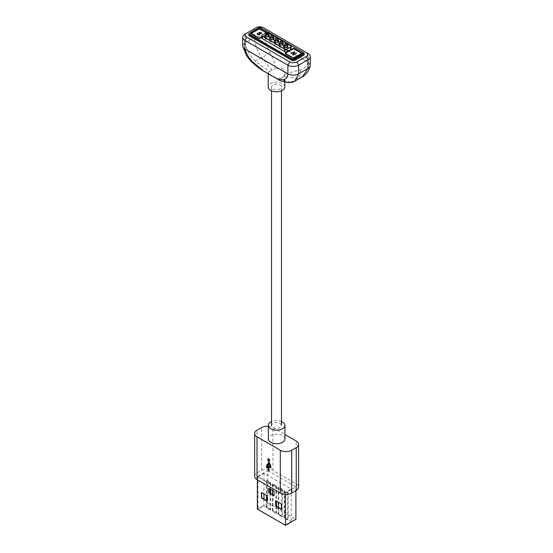 <?xml version="1.0" encoding="UTF-8"?>
<svg xmlns="http://www.w3.org/2000/svg" width="553" height="553" viewBox="0 0 553 553"><rect width="100%" height="100%" fill="white"/><g stroke="black" fill="none" stroke-linecap="round" stroke-linejoin="round"><path stroke-width="0.41" stroke-dasharray="2.77 2.07" d="M266.449 36.775A1.327 0.767 0 0 0 267.783 36.775M268.447 36.111A1.327 0.767 0 0 0 268.06 35.572A1.327 0.767 0 0 0 266.608 35.406A1.327 0.767 0 0 0 265.793 36.111M271.143 39.484A1.327 0.767 0 0 0 272.477 39.484M273.134 38.821A1.327 0.767 0 0 0 272.747 38.281A1.327 0.767 0 0 0 271.302 38.116A1.327 0.767 0 0 0 270.486 38.821M275.836 42.187A1.327 0.767 0 0 0 277.164 42.187M277.827 41.53A1.327 0.767 0 0 0 277.44 40.984A1.327 0.767 0 0 0 275.995 40.818A1.327 0.767 0 0 0 275.173 41.53M280.523 44.897A1.327 0.767 0 0 0 281.857 44.897M282.514 44.233A1.327 0.767 0 0 0 282.127 43.694A1.327 0.767 0 0 0 280.682 43.528A1.327 0.767 0 0 0 279.866 44.233M285.217 47.606A1.327 0.767 0 0 0 286.551 47.606M287.207 46.943A1.327 0.767 0 0 0 286.82 46.404A1.327 0.767 0 0 0 285.376 46.238A1.327 0.767 0 0 0 284.553 46.943M265.046 35.973A2.088 1.21 0 0 0 265.032 36.111A2.088 1.21 0 0 0 265.64 36.968A2.088 1.21 0 0 0 267.922 37.224A2.088 1.21 0 0 0 269.207 36.111A2.088 1.21 0 0 0 269.193 35.973M265.64 38.862A2.088 1.21 0 0 0 267.922 39.125A2.088 1.21 0 0 0 269.207 38.005A2.088 1.21 0 0 0 268.599 37.155A2.088 1.21 0 0 0 266.318 36.892A2.088 1.21 0 0 0 265.032 38.005A2.088 1.21 0 0 0 265.64 38.862M269.733 38.682A2.088 1.21 0 0 0 269.719 38.821A2.088 1.21 0 0 0 270.334 39.671A2.088 1.21 0 0 0 272.608 39.934A2.088 1.21 0 0 0 273.901 38.821A2.088 1.21 0 0 0 273.887 38.682M270.334 41.572A2.088 1.21 0 0 0 272.608 41.828A2.088 1.21 0 0 0 273.901 40.715A2.088 1.21 0 0 0 273.286 39.864A2.088 1.21 0 0 0 271.011 39.602A2.088 1.21 0 0 0 269.719 40.715A2.088 1.21 0 0 0 270.334 41.572M274.426 41.385A2.088 1.21 0 0 0 274.412 41.53A2.088 1.21 0 0 0 275.021 42.381A2.088 1.21 0 0 0 277.302 42.643A2.088 1.21 0 0 0 278.588 41.53A2.088 1.21 0 0 0 278.574 41.385M275.021 44.275A2.088 1.21 0 0 0 277.302 44.537A2.088 1.21 0 0 0 278.588 43.424A2.088 1.21 0 0 0 277.979 42.574A2.088 1.21 0 0 0 275.698 42.311A2.088 1.21 0 0 0 274.412 43.424A2.088 1.21 0 0 0 275.021 44.275M279.113 44.095A2.088 1.21 0 0 0 279.099 44.233A2.088 1.21 0 0 0 279.714 45.09A2.088 1.21 0 0 0 281.989 45.353A2.088 1.21 0 0 0 283.281 44.233A2.088 1.21 0 0 0 283.267 44.095M279.714 46.984A2.088 1.21 0 0 0 281.989 47.247A2.088 1.21 0 0 0 283.281 46.134A2.088 1.21 0 0 0 282.666 45.277A2.088 1.21 0 0 0 280.392 45.014A2.088 1.21 0 0 0 279.099 46.134A2.088 1.21 0 0 0 279.714 46.984M283.807 46.805A2.088 1.21 0 0 0 283.793 46.943A2.088 1.21 0 0 0 284.401 47.8A2.088 1.21 0 0 0 286.682 48.056A2.088 1.21 0 0 0 287.968 46.943A2.088 1.21 0 0 0 287.954 46.805M284.401 49.694A2.088 1.21 0 0 0 286.682 49.957A2.088 1.21 0 0 0 287.968 48.837A2.088 1.21 0 0 0 287.36 47.987A2.088 1.21 0 0 0 285.078 47.724A2.088 1.21 0 0 0 283.793 48.837A2.088 1.21 0 0 0 284.401 49.694M273.134 37.272A2.191 1.265 0 0 0 270.486 37.272M273.355 39.823A2.191 1.265 0 0 0 270.97 39.546A2.191 1.265 0 0 0 269.622 40.715A2.191 1.265 0 0 0 270.265 41.606A2.191 1.265 0 0 0 272.65 41.883A2.191 1.265 0 0 0 273.998 40.715A2.191 1.265 0 0 0 273.355 39.823M268.447 34.562A2.191 1.265 0 0 0 265.793 34.562M268.668 37.113A2.191 1.265 0 0 0 266.283 36.844A2.191 1.265 0 0 0 264.928 38.005A2.191 1.265 0 0 0 265.571 38.904A2.191 1.265 0 0 0 267.956 39.173A2.191 1.265 0 0 0 269.311 38.005A2.191 1.265 0 0 0 268.668 37.113M287.207 45.394A2.191 1.265 0 0 0 284.553 45.394M287.429 47.945A2.191 1.265 0 0 0 285.044 47.676A2.191 1.265 0 0 0 283.689 48.837A2.191 1.265 0 0 0 284.332 49.735A2.191 1.265 0 0 0 286.717 50.005A2.191 1.265 0 0 0 288.072 48.837A2.191 1.265 0 0 0 287.429 47.945M282.514 42.692A2.191 1.265 0 0 0 279.866 42.692M282.735 45.235A2.191 1.265 0 0 0 280.35 44.966A2.191 1.265 0 0 0 279.002 46.134A2.191 1.265 0 0 0 279.645 47.026A2.191 1.265 0 0 0 282.03 47.302A2.191 1.265 0 0 0 283.378 46.134A2.191 1.265 0 0 0 282.735 45.235M277.827 39.982A2.191 1.265 0 0 0 275.173 39.982M278.048 42.533A2.191 1.265 0 0 0 275.664 42.256A2.191 1.265 0 0 0 274.309 43.424A2.191 1.265 0 0 0 274.952 44.316A2.191 1.265 0 0 0 277.336 44.593A2.191 1.265 0 0 0 278.691 43.424A2.191 1.265 0 0 0 278.048 42.533M261.942 37.203L267.707 33.878A0.83 0.477 0 0 0 267.949 33.539A0.83 0.477 0 0 0 267.707 33.201L266.691 32.613M268.295 32.862L268.295 35.302A1.659 0.961 0 0 0 265.945 35.302L262.426 37.334A1.659 0.961 0 0 0 261.942 38.005M268.295 35.302L290.574 48.159A1.659 0.961 0 0 1 291.058 48.837M304.171 54.457A1.991 1.147 0 0 0 303.59 53.648L261.14 29.136A1.991 1.147 0 0 0 258.327 29.136L249.41 34.286A1.991 1.147 0 0 0 248.829 35.095M242.726 45.927A7.631 4.403 180 0 1 244.958 42.816L254.339 37.397A7.631 4.403 180 0 1 265.129 37.397L308.042 62.178A7.631 4.403 180 0 1 310.274 65.289M244.958 42.816L244.958 34.148L254.339 28.735A7.631 4.403 180 0 1 265.129 28.735L308.042 53.51L308.042 62.178M254.339 28.735L256.212 27.65L254.339 28.735L254.339 37.397M265.129 37.397L265.129 28.735L263.249 27.65M249.41 34.286L249.41 33.201L258.327 28.058A1.991 1.147 180 0 1 261.14 28.058L303.59 52.563L303.59 53.648M258.327 28.058L258.327 29.136M261.14 29.136L260.905 27.92M287.207 46.01A2.088 1.21 0 0 0 284.553 46.01M282.514 43.307A2.088 1.21 0 0 0 279.866 43.307M277.827 40.597A2.088 1.21 0 0 0 275.173 40.597M273.134 37.887A2.088 1.21 0 0 0 270.486 37.887M268.447 35.178A2.088 1.21 0 0 0 265.793 35.178M266.511 32.648L267.707 33.339A0.83 0.477 180 0 1 267.949 33.678A0.83 0.477 180 0 1 267.707 34.016L259.965 38.482A0.83 0.477 180 0 1 258.797 38.482L251.055 34.016A0.83 0.477 180 0 1 250.813 33.678A0.83 0.477 180 0 1 250.82 33.609M285.058 53.378A0.83 0.477 0 0 0 285.051 53.441A0.83 0.477 0 0 0 285.293 53.779L293.035 58.252A0.83 0.477 0 0 0 294.203 58.252L301.945 53.779A0.83 0.477 0 0 0 302.187 53.441A0.83 0.477 0 0 0 302.18 53.378M301.841 53.378L293.975 48.775L285.396 53.378M294.058 52.383L290.892 53.786M292.737 54.851L293.131 55.079L296.65 53.047M294.797 51.982L293.477 54.457M251.159 33.609L259.73 29.005L267.617 33.678L261.942 37.072M261.942 36.94L267.472 33.747L266.352 32.689M259.765 34.68L260.062 33.885L259.765 34.687L257.629 34.639L257.104 33.968M261.673 33.139L261.21 33.747L260.781 32.758L259.309 32.973M259.385 34.48L259.191 32.482M258.057 33.456L258.071 34.417M280.018 423.494A4.977 2.876 180 0 1 281.477 425.527A4.977 2.876 180 0 1 278.401 428.174A4.977 2.876 180 0 1 272.982 427.552A4.977 2.876 180 0 1 271.523 425.527A4.977 2.876 180 0 1 274.599 422.872A4.977 2.876 180 0 1 280.018 423.494M280.018 84.989A4.977 2.876 180 0 1 281.477 87.021A4.977 2.876 180 0 1 278.401 89.676A4.977 2.876 180 0 1 272.982 89.054A4.977 2.876 180 0 1 271.523 87.021A4.977 2.876 180 0 1 274.599 84.367A4.977 2.876 180 0 1 280.018 84.989M284.788 87.021A8.288 4.79 0 0 0 282.362 83.641A8.288 4.79 0 0 0 273.327 82.597A8.288 4.79 0 0 0 268.212 87.021M283.426 69.229A8.288 4.79 0 0 0 282.362 68.475A8.288 4.79 0 0 0 281.055 67.86L275.18 69.014C275.076 63.339 273.189 57.699 269.525 52.1C267.016 47.399 265.564 42.505 265.157 37.417L308.014 62.157C306.701 66.249 304.178 68.849 300.438 69.955C295.993 70.853 290.747 72.367 284.684 74.503L284.788 73.314L283.426 69.229L281.055 67.86M284.684 74.503L283.489 76.777L297.708 78.256L302.367 76.853M294.922 81.153L291.258 81.975C287.85 81.768 284.422 80.524 280.965 78.229L283.489 76.777M280.965 78.229L277.82 78.464L271.945 75.858M263.691 71.095L268.316 72.975L269.511 71.62L255.292 61.217C249.915 55.611 246.479 49.473 244.979 42.802L254.318 37.41C254.892 44.613 257.366 51.311 261.742 57.491L272.035 70.162L275.18 69.014M269.511 71.62L272.035 70.162M265.157 37.417C261.555 35.689 257.94 35.689 254.318 37.41M244.979 42.802L242.808 46.576L244.986 49.058M287.843 73.805C291.445 75.526 295.06 75.533 298.682 73.805M308.021 68.42L310.192 65.931L308.014 62.157M277.82 78.464L278.021 79.369M269.574 74.489L268.316 72.975L268.212 73.701M269.525 52.1A7.763 2.509 -33.8 0 1 261.742 57.491L255.292 61.217A7.763 1.293 -46.8 0 1 252.5 62.696M300.438 69.955A7.763 5.371 -95.4 0 1 297.708 78.256L291.258 81.975A7.763 6.595 -85.3 0 1 288.106 82.632M266.587 507.827L267.058 507.557L270.576 509.59L270.106 509.859L266.587 507.827L266.587 500.624M266.587 480.751L267.058 480.481L270.576 482.506L270.106 482.783L266.587 480.751L266.587 495.481M267.058 480.481L267.058 507.557M270.106 482.783L270.106 489.115M270.106 493.179L270.106 509.859M270.576 482.506L270.576 489.391M270.576 493.449L270.576 509.59M278.788 514.331L282.306 516.357L281.836 516.633L278.318 514.601L278.788 514.331L278.788 487.248L282.306 489.281L282.306 516.357M282.306 489.281L281.836 489.55L278.318 487.518L278.318 502.248M278.318 507.398L278.318 514.601M278.318 487.518L278.788 487.248M281.836 489.55L281.836 516.633M284.65 517.712L288.168 519.744L287.698 520.014L284.18 517.981L284.65 517.712L284.65 490.635L288.168 492.668L288.168 519.744M288.168 492.668L287.698 492.937L284.18 490.905L284.18 517.981M284.18 490.905L284.65 490.635M287.698 492.937L287.698 520.014M272.456 511.214L272.919 510.944L276.438 512.977L275.968 513.246L272.456 511.214L272.456 494.534M272.456 484.138L272.919 483.861L276.438 485.893L275.968 486.163L272.456 484.138L272.456 490.47M272.919 483.861L272.919 510.944M275.968 486.163L275.968 500.894M275.968 506.043L275.968 513.246M276.438 485.893L276.438 501.17M276.438 506.313L276.438 512.977M270.873 467.679A0.94 0.546 -120 0 0 271.005 467.638A0.94 0.546 -120 0 0 270.721 466.186L270.486 466.317M284.919 438.937A8.288 4.79 -0 0 0 282.493 435.55A8.288 4.79 -0 0 0 273.452 434.513A8.288 4.79 -0 0 0 268.336 438.937M254.65 476.306A8.081 4.666 180 0 1 257.014 473.009L261.534 470.403A8.081 4.666 180 0 1 272.961 470.403L296.242 483.84A8.081 4.666 180 0 1 298.606 487.138M267.763 470.596L295.903 486.84L285.493 492.854L257.352 476.603L267.763 470.596L267.763 503.092L295.903 519.336M268.336 426.287A8.081 4.666 180 0 1 272.961 427.614L284.919 434.52M295.903 490.635L295.903 486.84M285.493 494.403L285.493 492.854M257.352 479.804L257.352 476.603M257.352 509.106L267.763 503.092M285.313 524.977L257.995 509.202L263.954 505.767L291.272 521.541L285.313 524.977L285.313 492.481L257.995 476.707L257.995 509.202M275.878 500.845L281.622 503.887L281.387 509.168M261.687 492.654L267.438 495.695L267.203 500.977M269.007 488.479L274.309 491.271L274.074 495.467M257.995 476.707L263.954 473.271L291.272 489.046L285.313 492.481M291.272 489.046L291.272 521.541M263.954 473.271L263.954 493.96M263.954 499.103L263.954 505.767M281.477 421.51A8.288 4.79 -0 0 0 271.523 421.621M270.355 465.972A0.94 0.546 -120 0 0 270.064 466.006A0.94 0.546 -120 0 0 269.961 466.096M268.827 470.873L269.532 469.932L269.069 469.67L269.069 462.488M268.703 469.456L268.246 469.193L268.364 469.532M267.645 467.79L267.88 466.345L267.424 465.37A1.659 0.961 60 0 1 267.77 464.617L268.703 464.071M267.058 465.868L266.601 465.875M269.408 460.96A1.293 0.747 -120 0 0 269.532 460.912A1.293 0.747 -120 0 0 269.532 459.419A1.293 0.747 -120 0 0 268.24 458.672A1.293 0.747 -120 0 0 268.136 458.755M270.721 466.186L270.721 465.363A1.659 0.961 -120 0 0 270.431 464.313L269.359 462.267A1.659 0.961 60 0 1 269.069 461.209L269.069 460.932M284.553 45.049A1.327 0.767 180 0 1 284.94 44.51A1.327 0.767 180 0 1 286.82 44.51A1.327 0.767 180 0 1 287.207 45.049M279.866 42.339A1.327 0.767 180 0 1 280.253 41.8A1.327 0.767 180 0 1 282.127 41.8A1.327 0.767 180 0 1 282.514 42.339M275.173 39.629A1.327 0.767 180 0 1 275.56 39.09A1.327 0.767 180 0 1 277.44 39.09A1.327 0.767 180 0 1 277.827 39.629M270.486 36.927A1.327 0.767 180 0 1 270.873 36.38A1.327 0.767 180 0 1 272.747 36.38A1.327 0.767 180 0 1 273.134 36.927M265.793 34.217A1.327 0.767 180 0 1 266.18 33.678A1.327 0.767 180 0 1 268.06 33.678A1.327 0.767 180 0 1 268.447 34.217M262.426 34.894L262.426 37.334M290.574 45.726L290.574 48.159M265.945 32.862L265.945 35.302M272.961 470.403L272.961 427.614M261.534 470.403L261.534 427.614M296.242 483.84L296.242 441.052M257.014 473.009L257.014 430.22M269.207 36.111L269.207 38.005M273.901 38.821L273.901 40.715M278.588 41.53L278.588 43.424M283.281 44.233L283.281 46.134M287.968 46.943L287.968 48.837M269.622 40.715L269.622 38.281M264.928 38.005L264.928 35.572M283.689 48.837L283.689 46.404M279.002 46.134L279.002 43.694M274.309 43.424L274.309 40.984M278.691 43.424L278.691 40.984M283.378 46.134L283.378 43.694M288.072 48.837L288.072 46.404M269.311 38.005L269.311 35.572M273.998 40.715L273.998 38.281M283.793 46.943L283.793 48.837M279.099 44.233L279.099 46.134M274.412 41.53L274.412 43.424M269.719 38.821L269.719 40.715M265.032 36.111L265.032 38.005M281.477 90.851L281.477 87.021M284.788 82.093L284.788 73.314M271.523 90.851L271.523 87.021"/><path stroke-width="0.83" d="M265.793 34.217A1.327 1.327 0 0 1 267.783 33.069A1.327 1.327 0 0 1 268.447 34.217A1.327 0.767 180 0 1 268.06 34.756A1.327 0.767 180 0 1 266.18 34.756A1.327 0.767 180 0 1 265.793 34.217L265.793 36.111A1.327 0.767 0 0 0 266.18 36.657A1.327 0.767 0 0 0 266.449 36.775M267.783 36.775A1.327 0.767 0 0 0 268.447 36.111L268.447 34.217M270.486 36.927A1.327 1.327 0 0 1 272.47 35.779A1.327 1.327 0 0 1 273.134 36.927A1.327 0.767 180 0 1 272.747 37.466A1.327 0.767 180 0 1 270.873 37.466A1.327 0.767 180 0 1 270.486 36.927L270.486 38.821A1.327 0.767 0 0 0 270.873 39.36A1.327 0.767 0 0 0 271.143 39.484M272.477 39.484A1.327 0.767 0 0 0 273.134 38.821L273.134 36.927M275.173 39.629A1.327 1.327 0 0 1 277.164 38.482A1.327 1.327 0 0 1 277.827 39.629A1.327 0.767 180 0 1 277.44 40.175A1.327 0.767 180 0 1 275.56 40.175A1.327 0.767 180 0 1 275.173 39.629L275.173 41.53A1.327 0.767 0 0 0 275.56 42.069A1.327 0.767 0 0 0 275.836 42.187M277.164 42.187A1.327 0.767 0 0 0 277.827 41.53L277.827 39.629M279.866 42.339A1.327 1.327 0 0 1 281.85 41.192A1.327 1.327 0 0 1 282.514 42.339A1.327 0.767 180 0 1 282.127 42.885A1.327 0.767 180 0 1 280.253 42.885A1.327 0.767 180 0 1 279.866 42.339L279.866 44.233A1.327 0.767 0 0 0 280.253 44.779A1.327 0.767 0 0 0 280.523 44.897M281.857 44.897A1.327 0.767 0 0 0 282.514 44.233L282.514 42.339M284.553 45.049A1.327 1.327 0 0 1 286.544 43.901A1.327 1.327 0 0 1 287.207 45.049A1.327 0.767 180 0 1 286.82 45.588A1.327 0.767 180 0 1 284.94 45.588A1.327 0.767 180 0 1 284.553 45.049L284.553 46.943A1.327 0.767 0 0 0 284.94 47.489A1.327 0.767 0 0 0 285.217 47.606M286.551 47.606A1.327 0.767 0 0 0 287.207 46.943L287.207 45.049M269.193 35.973A2.088 1.21 0 0 0 268.599 35.261A2.088 1.21 0 0 0 268.447 35.178M273.887 38.682A2.088 1.21 0 0 0 273.286 37.97A2.088 1.21 0 0 0 273.134 37.887M278.574 41.385A2.088 1.21 0 0 0 277.979 40.673A2.088 1.21 0 0 0 277.827 40.597M283.267 44.095A2.088 1.21 0 0 0 282.666 43.383A2.088 1.21 0 0 0 282.514 43.307M287.954 46.805A2.088 1.21 0 0 0 287.36 46.093A2.088 1.21 0 0 0 287.207 46.01M270.486 37.272A2.191 1.265 0 0 0 269.622 38.281A2.191 1.265 0 0 0 270.265 39.173A2.191 1.265 0 0 0 272.65 39.45A2.191 1.265 0 0 0 273.998 38.281A2.191 1.265 0 0 0 273.355 37.383A2.191 1.265 0 0 0 273.134 37.272M265.793 34.562A2.191 1.265 0 0 0 264.928 35.572A2.191 1.265 0 0 0 265.571 36.463A2.191 1.265 0 0 0 267.956 36.74A2.191 1.265 0 0 0 269.311 35.572A2.191 1.265 0 0 0 268.668 34.68A2.191 1.265 0 0 0 268.447 34.562M284.553 45.394A2.191 1.265 0 0 0 283.689 46.404A2.191 1.265 0 0 0 284.332 47.295A2.191 1.265 0 0 0 286.717 47.572A2.191 1.265 0 0 0 288.072 46.404A2.191 1.265 0 0 0 287.429 45.512A2.191 1.265 0 0 0 287.207 45.394M279.866 42.692A2.191 1.265 0 0 0 279.002 43.694A2.191 1.265 0 0 0 279.645 44.586A2.191 1.265 0 0 0 282.03 44.862A2.191 1.265 0 0 0 283.378 43.694A2.191 1.265 0 0 0 282.735 42.802A2.191 1.265 0 0 0 282.514 42.692M275.173 39.982A2.191 1.265 0 0 0 274.309 40.984A2.191 1.265 0 0 0 274.952 41.883A2.191 1.265 0 0 0 277.336 42.152A2.191 1.265 0 0 0 278.691 40.984A2.191 1.265 0 0 0 278.048 40.093A2.191 1.265 0 0 0 277.827 39.982M285.293 52.97A0.83 0.477 0 0 0 285.051 53.309A0.83 0.477 0 0 0 285.293 53.648L293.035 58.113A0.83 0.477 0 0 0 294.203 58.113L301.945 53.648A0.83 0.477 0 0 0 302.187 53.309A0.83 0.477 0 0 0 301.945 52.97L294.203 48.498A0.83 0.477 0 0 0 293.035 48.498L285.293 53.102A0.83 0.477 0 0 0 285.058 53.378M266.691 32.613L259.965 28.735A0.83 0.477 0 0 0 258.797 28.735L251.055 33.201A0.83 0.477 0 0 0 250.813 33.539A0.83 0.477 0 0 0 251.055 33.878L258.797 38.344A0.83 0.477 0 0 0 259.965 38.344L261.942 37.203M303.355 53.779A1.659 0.961 0 0 0 303.355 52.431L260.905 27.92A1.659 0.961 0 0 0 258.562 27.92L249.645 33.062A1.659 0.961 0 0 0 249.645 34.417L292.095 58.929A1.659 0.961 0 0 0 294.438 58.929L303.355 53.779L303.59 54.187L294.673 59.33A1.991 1.147 180 0 1 291.86 59.33L249.41 34.825A1.991 1.147 180 0 1 248.829 34.016A1.991 1.147 180 0 1 249.41 33.201L249.41 33.201M261.942 35.572L261.942 38.005A1.659 0.961 0 0 0 262.426 38.682L284.705 51.547A1.659 0.961 0 0 0 287.055 51.547L290.574 49.514A1.659 0.961 0 0 0 291.058 48.837L291.058 46.404A1.659 0.961 0 0 0 290.574 45.726L268.295 32.862A1.659 0.961 0 0 0 265.945 32.862L262.426 34.894A1.659 0.961 0 0 0 261.942 35.572A1.659 0.961 0 0 0 262.426 36.249L284.705 49.113A1.659 0.961 0 0 0 287.055 49.113L287.055 51.547M306.168 56.489A4.977 2.876 0 0 0 306.168 52.431L263.249 27.65A4.977 2.876 0 0 0 256.212 27.65L246.832 33.062A4.977 2.876 0 0 0 246.832 33.069A4.977 2.876 0 0 0 246.832 37.127L289.751 61.908A4.977 2.876 0 0 0 296.788 61.908L306.168 56.489L308.042 59.738L298.661 65.157A7.631 4.403 180 0 1 287.871 65.157L244.958 40.376A7.631 4.403 180 0 1 242.726 37.265A7.631 4.403 180 0 1 244.958 34.148L246.832 33.062L244.958 34.148M303.59 55.272A1.991 1.147 0 0 0 304.171 54.457L304.171 53.378A1.991 1.147 180 0 1 303.59 54.187L303.59 55.272L294.673 60.415A1.991 1.147 0 0 1 291.86 60.415L249.41 35.91A1.991 1.147 0 0 1 248.829 35.095L248.829 34.016M246.832 37.127L244.958 40.376L244.958 49.044A7.631 4.403 180 0 1 242.726 45.927L242.726 37.265M244.958 49.044L287.871 73.819A7.631 4.403 0 0 0 298.661 73.819L308.042 68.406A7.631 4.403 180 0 0 310.274 65.289L310.274 56.627A7.631 4.403 180 0 1 308.042 59.738L308.042 68.406M308.042 53.51L306.168 52.431L308.042 53.51A7.631 4.403 180 0 1 310.274 56.627M303.59 52.563L303.59 52.563A1.991 1.147 180 0 1 304.171 53.378M291.058 46.404A1.659 0.961 0 0 1 290.574 47.081L287.055 49.113M284.553 46.01A2.088 1.21 0 0 0 283.807 46.805M279.866 43.307A2.088 1.21 0 0 0 279.113 44.095M275.173 40.597A2.088 1.21 0 0 0 274.426 41.385M270.486 37.887A2.088 1.21 0 0 0 269.733 38.682M265.793 35.178A2.088 1.21 0 0 0 265.046 35.973M250.82 33.609A0.83 0.477 180 0 1 251.055 33.339L258.797 28.867A0.83 0.477 180 0 1 259.965 28.867L266.511 32.648M302.18 53.378A0.83 0.477 0 0 0 301.945 53.102L294.203 48.636A0.83 0.477 0 0 0 293.035 48.636L285.293 53.102M293.27 48.636L301.855 53.309L293.27 57.982L285.383 53.309L293.27 48.636M285.396 53.378L293.27 58.113L301.841 53.378M292.737 54.851L294.058 52.376L290.892 53.786L294.41 51.754L294.797 51.982L293.477 54.457L296.643 53.047L293.131 55.079L292.737 54.851L294.058 52.376M293.477 54.457L296.65 53.047M290.892 53.786L294.41 51.754L294.797 51.975M261.942 37.072L259.025 38.344L251.159 33.609M266.352 32.689L259.025 28.874L251.29 33.339L259.025 38.212L261.942 36.94M259.309 32.973L260.062 33.885L259.765 34.68L257.629 34.632L257.104 33.968L257.643 33.27L258.071 34.417L259.385 34.48L259.191 32.482L261.175 32.516L261.673 33.139L261.21 33.747L260.781 32.758L259.309 32.973L260.062 33.885L259.765 34.687M260.795 33.56L260.781 32.758M259.191 32.482L258.804 32.993L259.191 32.482L261.175 32.516L261.673 33.139M257.104 33.968L257.643 33.27L258.071 34.417L259.385 34.48M260.062 33.885L259.765 34.68M258.071 34.417L258.057 33.456L258.071 34.417M268.212 73.701L268.212 87.021A8.288 4.79 0 0 0 270.638 90.409A8.288 4.79 0 0 0 279.673 91.445A8.288 4.79 0 0 0 284.788 87.021L284.788 82.093M278.021 79.369L283.475 79.743A7.763 6.595 -85.3 0 0 288.106 82.632L288.106 82.632C281.899 81.326 278.539 80.24 278.021 79.369L263.691 71.095C261.286 69.934 257.56 67.141 252.5 62.696L252.5 62.696A7.763 1.293 -46.8 0 1 252.562 61.895L263.684 71.088M269.574 74.489A8.288 4.79 0 0 0 270.638 75.243A8.288 4.79 0 0 0 271.945 75.858M302.367 76.853L308.021 68.42L298.682 73.805L294.922 81.153L302.367 76.853C303.466 76.632 307.89 72.353 308.512 70.376L310.192 65.931M283.475 79.743C285.984 79.356 287.436 77.372 287.843 73.805L244.986 49.058C246.299 53.62 248.822 57.899 252.562 61.895M266.587 495.481L266.587 500.624M270.106 489.115L270.106 493.179M270.576 489.391L270.576 493.449M278.318 502.248L278.318 507.398M272.456 490.47L272.456 494.534M275.968 500.894L275.968 506.043M276.438 501.17L276.438 506.313M270.299 467.72A0.94 0.546 -120 0 0 270.77 467.769A0.94 0.546 -120 0 0 270.486 466.317L270.486 465.502A1.659 0.961 -120 0 0 270.196 464.451L269.124 462.398A1.659 0.961 60 0 1 268.834 461.347L268.834 461.064A1.293 0.747 -120 0 0 269.304 461.043A1.293 0.747 -120 0 0 269.304 459.55A1.293 0.747 -120 0 0 268.005 458.803A1.293 0.747 -120 0 0 267.776 459.723A1.293 0.747 -120 0 0 268.475 460.856L268.475 463.013A1.659 0.961 60 0 1 268.129 463.773L267.168 464.326A1.659 0.961 -120 0 0 266.822 465.087L266.366 467.326L267.645 468.066L267.189 465.508A1.659 0.961 60 0 1 267.534 464.748L268.475 464.209L268.475 469.594L268.011 469.331L268.654 471.177L269.297 470.071L268.834 469.808L268.834 462.626L269.774 464.25A1.659 0.961 60 0 1 270.12 465.405L270.12 466.11A0.94 0.546 -120 0 0 269.829 466.138A0.94 0.546 -120 0 0 269.684 466.891A0.94 0.546 -120 0 0 270.299 467.72M269.961 466.096A0.94 0.546 -120 0 0 269.954 466.863A0.94 0.546 -120 0 0 270.535 467.589A0.94 0.546 -120 0 0 270.873 467.679M271.523 421.621A8.288 4.79 -0 0 0 268.336 425.395A8.288 4.79 -0 0 0 270.763 428.782A8.288 4.79 -0 0 0 279.804 429.819A8.288 4.79 -0 0 0 284.919 425.395A8.288 4.79 -0 0 0 282.493 422.015A8.288 4.79 -0 0 0 281.477 421.51M268.336 425.395L268.336 438.937A8.288 4.79 -0 0 0 270.763 442.324A8.288 4.79 -0 0 0 279.804 443.361A8.288 4.79 -0 0 0 284.919 438.937L284.919 425.395M284.919 434.52L296.242 441.052A8.081 4.666 180 0 1 298.606 444.356L298.606 487.138A8.081 4.666 180 0 1 296.242 490.442L291.721 493.048A8.081 4.666 180 0 1 280.295 493.048L257.014 479.61A8.081 4.666 180 0 1 254.65 476.306L254.65 433.524A8.081 4.666 180 0 1 257.014 430.22L261.534 427.614A8.081 4.666 180 0 1 268.336 426.287M298.606 444.356A8.081 4.666 180 0 1 296.242 447.654L291.721 450.26A8.081 4.666 180 0 1 280.295 450.26L257.014 436.822A8.081 4.666 180 0 1 254.65 433.524M285.493 494.403L285.493 525.35L295.903 519.336L295.903 490.635M281.387 509.437L281.387 504.025L275.643 500.707L275.643 506.126L281.387 509.437M261.451 492.516L261.451 497.935L267.203 501.246L267.203 495.834L261.451 492.516M274.074 495.737L274.074 491.403L268.772 488.347L268.772 492.675L274.074 495.737M285.493 525.35L257.352 509.106L257.352 479.804M281.387 509.168L275.878 505.988L275.878 500.845M267.203 500.977L261.687 497.797L261.687 492.654M274.074 495.467L269.007 492.543L269.007 488.479M263.954 493.96L263.954 499.103M268.834 462.626L270.009 464.112A1.659 0.961 60 0 1 270.355 465.267L270.12 466.11M268.364 469.532L268.827 470.873M268.475 464.209L268.475 469.594M266.601 465.875L266.601 467.188L267.645 467.79M268.136 458.755A1.293 0.747 -120 0 0 268.703 460.718L268.703 462.882A1.659 0.961 60 0 1 268.364 463.635L267.403 464.188A1.659 0.961 -120 0 0 267.058 464.949L266.822 466.006M269.408 460.96A1.293 0.747 -120 0 1 269.069 460.932L268.834 461.064M289.751 61.908L287.871 65.157L287.871 73.819M296.788 61.908L298.661 65.157L298.661 73.819M249.645 34.417L249.41 35.91M292.095 58.929L291.86 60.415M294.438 58.929L294.673 60.415M262.426 36.249L262.426 38.682M284.705 49.113L284.705 51.547M290.574 47.081L290.574 49.514M296.242 490.442L296.242 447.654M291.721 493.048L291.721 450.26M280.295 493.048L280.295 450.26M257.014 479.61L257.014 436.822M281.477 425.527L281.477 90.851M252.5 62.696C249.016 59.095 246.949 56.524 246.306 54.996L242.808 46.576M288.106 82.632C291.631 82.535 293.899 82.044 294.922 81.153M271.523 425.527L271.523 90.851"/></g></svg>
